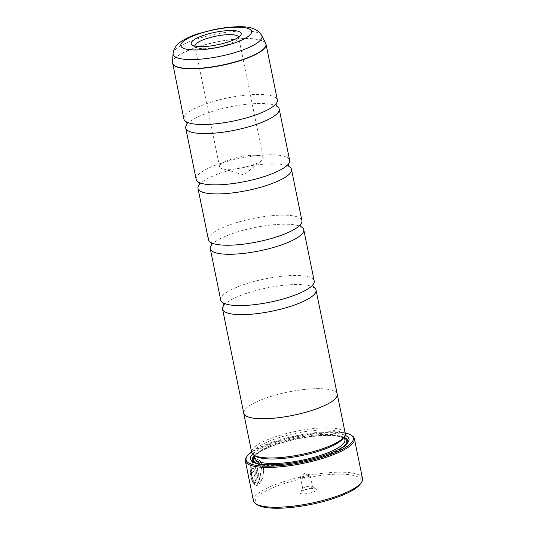 <?xml version="1.0" encoding="UTF-8"?>
<svg xmlns="http://www.w3.org/2000/svg" width="535" height="535" viewBox="0 0 535 535"><rect width="100%" height="100%" fill="white"/><g stroke="black" fill="none" stroke-linecap="round" stroke-linejoin="round"><path stroke-width="0.4" stroke-dasharray="2.67 2.01" d="M186.936 124.394A47.702 11.897 168.5 0 1 187.257 124A47.702 11.897 168.5 0 1 191.135 120.716A47.702 11.897 168.5 0 1 235.4 105.876A47.702 11.897 168.5 0 1 276.221 105.903A47.702 11.897 168.5 0 1 276.669 106.137M199.221 184.742A47.702 11.897 168.5 0 1 199.542 184.354A47.702 11.897 168.5 0 1 203.414 181.064A47.702 11.897 168.5 0 1 247.678 166.231A47.702 11.897 168.5 0 1 288.499 166.258A47.702 11.897 168.5 0 1 288.947 166.492M211.499 245.097A47.702 11.897 168.5 0 1 211.82 244.709A47.702 11.897 168.5 0 1 215.692 241.419A47.702 11.897 168.5 0 1 259.957 226.586A47.702 11.897 168.5 0 1 300.777 226.606A47.702 11.897 168.5 0 1 301.225 226.84M223.777 305.452A47.702 11.897 168.5 0 1 224.098 305.064A47.702 11.897 168.5 0 1 227.97 301.773A47.702 11.897 168.5 0 1 272.235 286.941A47.702 11.897 168.5 0 1 313.055 286.961A47.702 11.897 168.5 0 1 313.503 287.195M259.843 480.183L256.847 465.437A55.647 13.877 -11.5 0 0 255.476 466.293L259.147 484.309L262.912 477.949L263.822 468.82L260.612 461.096L255.289 458.288L253.262 458.97C248.273 461.865 250.253 477.735 253.577 483.306L253.804 480.878C250.942 476.324 249.812 463.838 253.784 461.558L255.389 461.01L259.121 462.815L261.722 467.964L259.569 480.196L261.448 467.985L258.84 462.835L255.115 461.023L253.516 461.565C249.537 463.858 250.661 476.324 253.523 480.891L253.302 483.319C249.985 477.768 247.999 461.872 252.988 458.983L255.014 458.301L260.338 461.11L263.548 468.827L262.638 477.962L258.866 484.329L255.202 466.313A55.647 13.877 168.5 0 1 256.573 465.457L259.569 480.196M251.958 473.529A55.647 13.877 168.5 0 1 252.861 472.699L253.249 470.927L252.814 471.007L252.58 472.713A55.647 13.877 -11.5 0 0 251.677 473.542C251.249 471.108 251.45 469.402 252.293 468.419L252.567 468.406C251.724 469.389 251.524 471.094 251.958 473.529L251.677 473.542M252.293 468.419C253.309 467.884 254.125 468.754 254.74 471.034L257.616 485.178L256.452 485.486L254.265 484.556L254.553 482.129L255.817 482.744L253.603 471.877L252.814 471.007M253.088 470.987L253.878 471.863L256.091 482.731L254.827 482.115L254.546 484.543L256.726 485.472L257.89 485.158L255.014 471.021C254.399 468.74 253.583 467.871 252.567 468.406M257.796 505.033A54.062 13.482 168.5 0 1 261.448 493.685A54.062 13.482 168.5 0 1 326.43 474.853A54.062 13.482 168.5 0 1 360.169 484.202M362.516 478.611A55.647 13.877 -11.5 0 0 319.836 473.649A55.647 13.877 -11.5 0 0 259.763 492.253A55.647 13.877 -11.5 0 0 253.456 500.8M195.007 46.05A22.263 5.551 -11.5 0 0 195.014 46.097A22.263 5.551 -11.5 0 0 196.037 47.347A22.263 5.551 -11.5 0 0 214.896 47.662A22.263 5.551 -11.5 0 0 236.116 40.64A22.263 5.551 -11.5 0 0 238.189 38.767A22.263 5.551 -11.5 0 0 238.643 37.223A22.263 5.551 -11.5 0 0 238.63 37.176M222.078 163.309A22.263 5.551 -11.5 0 0 219.557 166.726A22.263 5.551 -11.5 0 0 222.139 168.632A22.263 5.551 -11.5 0 0 241.432 167.936A22.263 5.551 -11.5 0 0 260.659 161.269A22.263 5.551 -11.5 0 0 261.555 160.614A22.263 5.551 -11.5 0 0 263.187 157.852A22.263 5.551 -11.5 0 0 246.113 155.866A22.263 5.551 -11.5 0 0 222.078 163.309M315.73 490.822A8.587 2.14 168.5 0 1 305.411 493.812A8.587 2.14 168.5 0 1 300.055 492.327A8.587 2.14 168.5 0 1 300.851 491.605A8.587 2.14 168.5 0 1 309.036 488.903A8.587 2.14 168.5 0 1 316.312 489.023A8.587 2.14 168.5 0 1 315.73 490.822M311.858 487.519A4.929 1.23 168.5 0 1 306.535 489.171A4.929 1.23 168.5 0 1 302.757 488.729A4.929 1.23 168.5 0 1 302.857 488.381A4.929 1.23 168.5 0 1 303.312 487.973A4.929 1.23 168.5 0 1 308.013 486.415A4.929 1.23 168.5 0 1 312.193 486.482A4.929 1.23 168.5 0 1 312.413 486.763A4.929 1.23 168.5 0 1 311.858 487.519M309.491 475.903A4.929 1.23 168.5 0 1 304.174 477.548A4.929 1.23 168.5 0 1 300.389 477.113A4.929 1.23 168.5 0 1 300.75 476.498A4.929 1.23 168.5 0 1 300.951 476.351A4.929 1.23 168.5 0 1 305.211 474.879A4.929 1.23 168.5 0 1 309.484 474.726A4.929 1.23 168.5 0 1 310.053 475.147A4.929 1.23 168.5 0 1 309.491 475.903M345.142 432.929A54.697 13.636 -11.5 0 0 252.299 451.466A54.697 13.636 -11.5 0 0 251.597 451.955M246.474 457.091A55.647 13.877 168.5 0 1 251.657 452.416A55.647 13.877 168.5 0 1 304.709 434.868A55.647 13.877 168.5 0 1 351.863 435.651M343.055 438.453A46.144 11.502 -11.5 0 0 343.992 435.243A46.144 11.502 -11.5 0 0 308.601 431.123A46.144 11.502 -11.5 0 0 258.793 446.551A46.144 11.502 -11.5 0 0 253.563 453.64A46.144 11.502 -11.5 0 0 255.676 456.235M345.242 433.417A47.729 11.904 -11.5 0 0 308.635 429.157A47.729 11.904 -11.5 0 0 257.108 445.113A47.729 11.904 -11.5 0 0 251.697 452.449M345.055 435.316A50.277 12.539 -11.5 0 0 301.773 435.804A50.277 12.539 -11.5 0 0 256.131 451.266A50.277 12.539 -11.5 0 0 252.607 454.121M344.446 437.483A48.685 12.138 -11.5 0 0 302.696 437.61A48.685 12.138 -11.5 0 0 257.816 452.704A48.685 12.138 -11.5 0 0 254.018 455.88M253.724 462.347A48.685 12.138 -11.5 0 0 254.526 462.922A48.685 12.138 -11.5 0 0 295.781 463.604A48.685 12.138 -11.5 0 0 342.193 448.25A48.685 12.138 -11.5 0 0 346.727 444.164A48.685 12.138 -11.5 0 0 347.242 443.321M183.886 118.991A47.702 11.897 168.5 0 1 189.29 111.661A47.702 11.897 168.5 0 1 240.783 95.712A47.702 11.897 168.5 0 1 277.371 99.971M243.659 412.786A47.729 11.904 168.5 0 1 249.123 405.884A47.729 11.904 168.5 0 1 299.814 390.042A47.729 11.904 168.5 0 1 337.144 393.767M196.164 179.345A47.702 11.897 168.5 0 1 201.575 172.016A47.702 11.897 168.5 0 1 253.062 156.066A47.702 11.897 168.5 0 1 289.649 160.326M208.443 239.693A47.702 11.897 168.5 0 1 213.853 232.371A47.702 11.897 168.5 0 1 265.34 216.421A47.702 11.897 168.5 0 1 301.927 220.674M220.721 300.048A47.702 11.897 168.5 0 1 226.131 292.719A47.702 11.897 168.5 0 1 277.618 276.776A47.702 11.897 168.5 0 1 314.205 281.029M243.746 413.214A47.702 11.897 168.5 0 1 249.156 405.884A47.702 11.897 168.5 0 1 300.643 389.935A47.702 11.897 168.5 0 1 337.231 394.195M172.551 63.284A47.702 11.897 168.5 0 1 177.961 55.954A47.702 11.897 168.5 0 1 229.448 40.005A47.702 11.897 168.5 0 1 266.035 44.265M265.681 43.255A47.668 11.884 -11.5 0 0 227.816 39.998A47.668 11.884 -11.5 0 0 177.941 55.72A47.668 11.884 -11.5 0 0 172.484 62.214M344.908 439.77A46.144 11.502 -11.5 0 0 309.524 435.651A46.144 11.502 -11.5 0 0 259.716 451.079A46.144 11.502 -11.5 0 0 254.479 458.167C253.496 457.806 255.075 455.9 259.228 452.463C268.978 445.575 294.584 438.065 315.396 436.152C327.152 435.055 335.746 435.376 341.163 437.108C343.644 438.058 344.894 438.941 344.908 439.77M344.614 438.292A47.729 11.904 -11.5 0 0 304.181 437.597A47.729 11.904 -11.5 0 0 258.639 452.657A47.729 11.904 -11.5 0 0 254.178 456.689M257.188 463.537A47.729 11.904 -11.5 0 0 298.336 462.915A47.729 11.904 -11.5 0 0 341.363 448.297A47.729 11.904 -11.5 0 0 344.52 445.769M173.093 53.527A45.335 11.302 168.5 0 1 178.282 47.347A45.335 11.302 168.5 0 1 225.71 32.401A45.335 11.302 168.5 0 1 261.729 35.497M276.221 105.903L276.735 106.204M288.499 166.258L289.02 166.559M300.777 226.606L301.299 226.914M313.055 286.961L313.577 287.268M224.098 305.064L223.737 305.545M211.82 244.709L211.459 245.19M199.542 184.354L199.18 184.836M187.257 124L186.902 124.481M196.037 47.347L192.359 45.087M219.557 166.726L195.014 46.097M261.555 160.614L243.953 174.978L222.139 168.632M302.857 488.381L300.055 492.327M300.389 477.113L302.757 488.729M309.484 474.726L304.649 473.314L300.75 476.498M344.293 436.72L343.992 435.243M254.526 462.922L252.734 461.819M186.875 122.114L186.427 121.88M199.154 182.462L198.706 182.228M211.432 242.816L210.984 242.582M223.71 303.171L223.262 302.937M312.674 285.075L312.995 284.68M300.396 224.72L300.717 224.325M288.118 164.365L288.439 163.977M275.839 104.011L276.154 103.623M346.727 444.164L347.944 442.445M253.864 455.118L253.563 453.64M310.053 475.147L312.413 486.763M312.193 486.482L316.312 489.023M263.187 157.852L238.643 37.223M238.189 38.767L240.69 35.256"/><path stroke-width="0.8" d="M276.669 106.137A47.702 11.897 168.5 0 1 279.21 109.026A47.702 11.897 168.5 0 1 273.8 116.356A47.702 11.897 168.5 0 1 222.313 132.299A47.702 11.897 168.5 0 1 185.725 128.046A47.702 11.897 168.5 0 1 186.936 124.394M288.947 166.492A47.702 11.897 168.5 0 1 291.488 169.374A47.702 11.897 168.5 0 1 286.085 176.704A47.702 11.897 168.5 0 1 234.591 192.653A47.702 11.897 168.5 0 1 198.003 188.394A47.702 11.897 168.5 0 1 199.221 184.742M301.225 226.84A47.702 11.897 168.5 0 1 303.766 229.729A47.702 11.897 168.5 0 1 298.363 237.059A47.702 11.897 168.5 0 1 246.869 253.008A47.702 11.897 168.5 0 1 210.288 248.748A47.702 11.897 168.5 0 1 211.499 245.097M313.503 287.195A47.702 11.897 168.5 0 1 316.045 290.084A47.702 11.897 168.5 0 1 310.641 297.413A47.702 11.897 168.5 0 1 259.147 313.363A47.702 11.897 168.5 0 1 222.567 309.103A47.702 11.897 168.5 0 1 223.777 305.452M361.392 482.49L360.169 484.202A54.062 13.482 168.5 0 1 355.14 488.743A54.062 13.482 168.5 0 1 303.599 505.796A54.062 13.482 168.5 0 1 257.796 505.033L256.004 503.93A55.647 13.877 -11.5 0 0 303.158 504.712A55.647 13.877 -11.5 0 0 356.21 487.164A55.647 13.877 -11.5 0 0 361.392 482.49A55.647 13.877 -11.5 0 0 362.516 478.611L354.411 438.78A55.647 13.877 168.5 0 1 348.104 447.327A55.647 13.877 168.5 0 1 288.031 465.931A55.647 13.877 168.5 0 1 245.351 460.969A55.647 13.877 168.5 0 1 246.474 457.091L247.203 456.061A54.697 13.636 -11.5 0 0 281.343 465.524A54.697 13.636 -11.5 0 0 347.095 446.471A54.697 13.636 -11.5 0 0 350.786 434.988A54.697 13.636 -11.5 0 0 345.142 432.929M194.085 39.73A25.519 6.366 -11.5 0 0 192.359 45.087A25.519 6.366 -11.5 0 0 213.987 45.448A25.519 6.366 -11.5 0 0 238.316 37.396A25.519 6.366 -11.5 0 0 240.69 35.256A25.519 6.366 -11.5 0 0 224.76 30.843A25.519 6.366 -11.5 0 0 194.085 39.73M238.63 37.176A22.263 5.551 -11.5 0 0 221.483 35.243A22.263 5.551 -11.5 0 0 197.542 42.673A22.263 5.551 -11.5 0 0 195.007 46.05M350.786 434.988L351.863 435.651A55.647 13.877 168.5 0 1 354.411 438.78M316.045 290.084L337.231 394.195A47.702 11.897 168.5 0 1 331.82 401.524A47.729 11.904 168.5 0 1 280.327 417.481A47.729 11.904 168.5 0 1 243.713 413.221L251.697 452.449A47.729 11.904 -11.5 0 0 253.884 455.131L255.676 456.235A46.144 11.502 -11.5 0 0 294.772 456.883A46.144 11.502 -11.5 0 0 338.762 442.331A46.144 11.502 -11.5 0 0 343.055 438.453L344.272 436.741A47.729 11.904 -11.5 0 0 345.242 433.417L337.257 394.188A47.729 11.904 168.5 0 1 331.847 401.524A47.702 11.897 168.5 0 1 280.333 417.467A47.702 11.897 168.5 0 1 243.746 413.214L222.567 309.103M253.884 455.131A47.729 11.904 -11.5 0 0 294.33 455.807A47.729 11.904 -11.5 0 0 339.832 440.753A47.729 11.904 -11.5 0 0 344.272 436.741M252.607 454.121A50.277 12.539 -11.5 0 0 252.734 461.819A50.277 12.539 -11.5 0 0 295.333 462.528A50.277 12.539 -11.5 0 0 343.263 446.671A50.277 12.539 -11.5 0 0 347.944 442.445A50.277 12.539 -11.5 0 0 345.055 435.316M254.018 455.88A48.685 12.138 -11.5 0 0 253.724 462.347M266.035 44.265L277.371 99.971A47.702 11.897 168.5 0 1 275.839 104.011A47.702 11.897 168.5 0 1 271.961 107.301A47.702 11.897 168.5 0 1 227.696 122.134A47.702 11.897 168.5 0 1 186.875 122.114A47.702 11.897 168.5 0 1 183.886 118.991L172.484 62.214A47.668 11.884 -11.5 0 0 207.526 67.497A47.668 11.884 -11.5 0 0 260.552 51.36A47.668 11.884 -11.5 0 0 265.681 43.255L266.035 44.265A47.702 11.897 168.5 0 1 260.625 51.594A47.702 11.897 168.5 0 1 209.138 67.537A47.702 11.897 168.5 0 1 172.551 63.284M337.144 393.767A47.729 11.904 168.5 0 1 337.257 394.188M279.21 109.026L289.649 160.326A47.702 11.897 168.5 0 1 288.118 164.365A47.702 11.897 168.5 0 1 284.239 167.656A47.702 11.897 168.5 0 1 239.974 182.488A47.702 11.897 168.5 0 1 199.154 182.462A47.702 11.897 168.5 0 1 196.164 179.345L185.725 128.046M291.488 169.374L301.927 220.674A47.702 11.897 168.5 0 1 300.396 224.72A47.702 11.897 168.5 0 1 296.517 228.004A47.702 11.897 168.5 0 1 252.259 242.843A47.702 11.897 168.5 0 1 211.432 242.816A47.702 11.897 168.5 0 1 208.443 239.693L198.003 188.394M303.766 229.729L314.205 281.029A47.702 11.897 168.5 0 1 312.674 285.075A47.702 11.897 168.5 0 1 308.795 288.358A47.702 11.897 168.5 0 1 264.537 303.198A47.702 11.897 168.5 0 1 223.71 303.171A47.702 11.897 168.5 0 1 220.721 300.048L210.288 248.748M243.713 413.221A47.729 11.904 168.5 0 1 243.659 412.786M347.242 443.321A48.685 12.138 -11.5 0 0 344.446 437.483M245.351 460.969L253.456 500.8A55.647 13.877 -11.5 0 0 256.004 503.93M251.597 451.955A54.697 13.636 -11.5 0 0 247.203 456.061M253.864 455.118L254.479 458.167A46.144 11.502 -11.5 0 0 289.87 462.287A46.144 11.502 -11.5 0 0 339.678 446.859A46.144 11.502 -11.5 0 0 344.908 439.77L344.293 436.72M254.178 456.689A47.729 11.904 -11.5 0 0 257.188 463.537M173.093 53.527C173.621 48.665 176.389 44.612 181.385 41.376C185.772 38.473 191.41 35.898 198.298 33.658L214.201 29.472L226.572 27.472C242.903 26.041 255.69 25.586 261.729 35.497A45.335 11.302 168.5 0 1 256.847 43.201A45.335 11.302 168.5 0 1 206.416 58.549A45.335 11.302 168.5 0 1 173.093 53.527L172.484 62.214M247.498 36.915A36.119 9.008 -11.5 0 0 232.819 27.292A36.119 9.008 -11.5 0 0 184.903 40.219A36.119 9.008 -11.5 0 0 199.575 49.835A36.119 9.008 -11.5 0 0 247.498 36.915M344.52 445.769A47.729 11.904 -11.5 0 0 344.614 438.292M276.735 106.204L276.107 104.94L276.194 103.529M289.02 166.559L288.385 165.295L288.472 163.884M301.299 226.914L300.663 225.65L300.75 224.239M313.577 287.268L312.948 285.998L313.028 284.587M223.737 305.545L223.824 304.134L223.195 302.863M211.459 245.19L211.546 243.779L210.917 242.515M199.18 184.836L199.267 183.425L198.639 182.161M186.902 124.481L186.989 123.07L186.354 121.806M261.729 35.497L265.681 43.255"/></g></svg>

